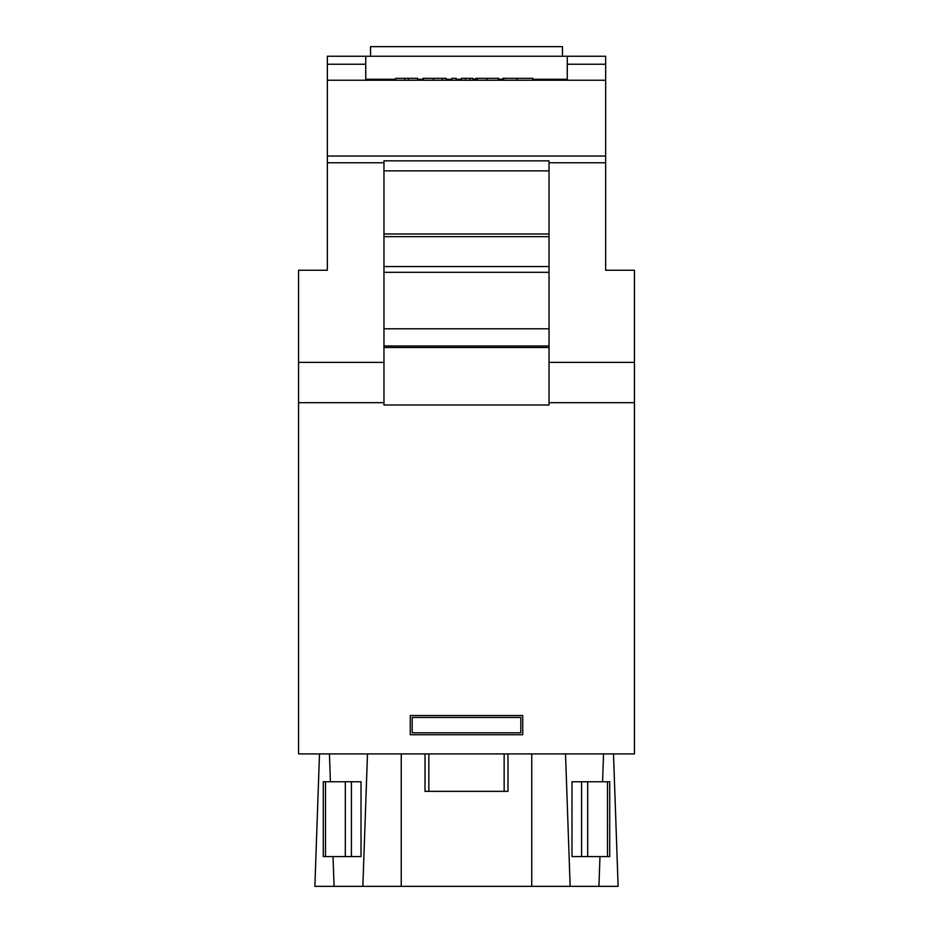 <?xml version="1.0" encoding="UTF-8"?>
<svg xmlns="http://www.w3.org/2000/svg" width="933" height="933" viewBox="0 0 933 933"><rect width="100%" height="100%" fill="white"/><g stroke="black" fill="none" stroke-linecap="round" stroke-linejoin="round"><path stroke-width="1.4" d="M446.044 80.238L446.044 78.314L423.011 78.314L423.011 80.238M433.425 78.314L433.425 80.238M423.454 78.314L423.454 80.238M442.277 78.314L442.277 80.238M404.782 80.238L404.782 78.314L395.639 78.314L395.639 80.238M404.782 78.314L408.444 78.314L408.444 80.238M408.444 78.314L417.587 78.314L417.587 80.238M532.86 80.238L532.86 78.314L503.622 78.314L503.622 80.238M516.94 78.314L516.94 80.238M503.622 78.314L502.735 78.314L502.735 80.238M498.747 80.238L498.747 78.314L475.725 78.314L475.725 80.238M477.055 78.314L477.055 80.238M477.264 78.314L477.264 80.238M486.874 78.314L486.874 80.238M498.315 78.314L498.315 80.238M473.066 80.238L473.066 78.314L461.543 78.314L461.543 80.238M465.532 78.314L465.532 80.238M469.964 78.314L469.964 80.238M461.543 78.314L461.1 80.238M456.237 80.238L456.237 78.314L451.805 78.314L451.805 80.238M605.645 64.237L605.645 56.248L327.355 56.248L327.355 80.238L605.645 80.238L605.645 64.237L567.264 64.237L567.264 56.248M562.471 56.248L562.471 46.65L370.529 46.65L370.529 56.248M365.736 79.282L395.639 79.282M417.587 79.282L423.011 79.282M446.044 79.282L451.805 79.282M456.237 79.282L461.1 79.282M473.066 79.282L475.725 79.282M498.747 79.282L502.735 79.282M532.86 79.282L567.264 79.282M365.736 80.238L365.736 56.248M567.264 80.238L567.264 64.237M549.036 233.985L549.036 404.992L383.964 404.992L383.964 160.849L549.036 160.849L549.036 233.985L383.964 233.985M549.036 402.683L634.44 402.683L634.44 753.922L298.56 753.922L298.56 270.255L327.355 270.255L327.355 80.238M605.645 80.238L605.645 270.255L634.44 270.255L634.44 402.683M549.036 236.667L383.964 236.667M522.737 715.529L410.263 715.529L410.263 734.726L522.737 734.726L522.737 715.529M298.56 402.683L383.964 402.683M298.56 362.377L383.964 362.377M549.036 362.377L634.44 362.377M327.355 162.774L383.964 162.774M549.036 162.774L605.645 162.774M327.355 156.056L605.645 156.056M507.925 791.347L425.075 791.347M412.188 717.454L412.188 732.802L520.812 732.802L520.812 717.454L412.188 717.454M333.023 856.599L334.072 886.35L618.124 886.35L613.506 753.922M603.558 753.922L602.59 781.749M599.977 856.599L598.928 886.35M367.485 753.922L362.855 886.35M319.494 753.922L314.876 886.35L334.072 886.35M329.442 753.922L330.41 781.749M565.515 753.922L570.145 886.35L565.515 753.922M587.685 856.599L571.987 856.599L571.987 781.749L571.987 856.599L571.987 781.749L609.715 781.749L609.715 856.599L587.685 856.599L587.685 781.749M325.512 856.599L361.013 856.599L361.013 781.749L323.284 781.749L323.284 856.599L325.512 856.599L325.512 781.749M345.315 856.599L345.315 781.749M365.736 64.237L327.355 64.237M549.036 170.844L383.964 170.844M549.036 266.558L383.964 266.558M549.036 272.319L383.964 272.319M549.036 328.789L383.964 328.789M549.036 346.015L383.964 346.015M549.036 347.519L383.964 347.519M504.147 791.347L504.147 753.922M428.853 791.347L428.853 753.922M401.248 753.922L401.248 886.35M531.752 753.922L531.752 886.35M607.488 856.599L607.488 781.749M581.586 856.599L581.586 781.749M351.414 856.599L351.414 781.749M507.984 791.347L507.984 753.922M425.016 791.347L425.016 753.922"/></g></svg>
